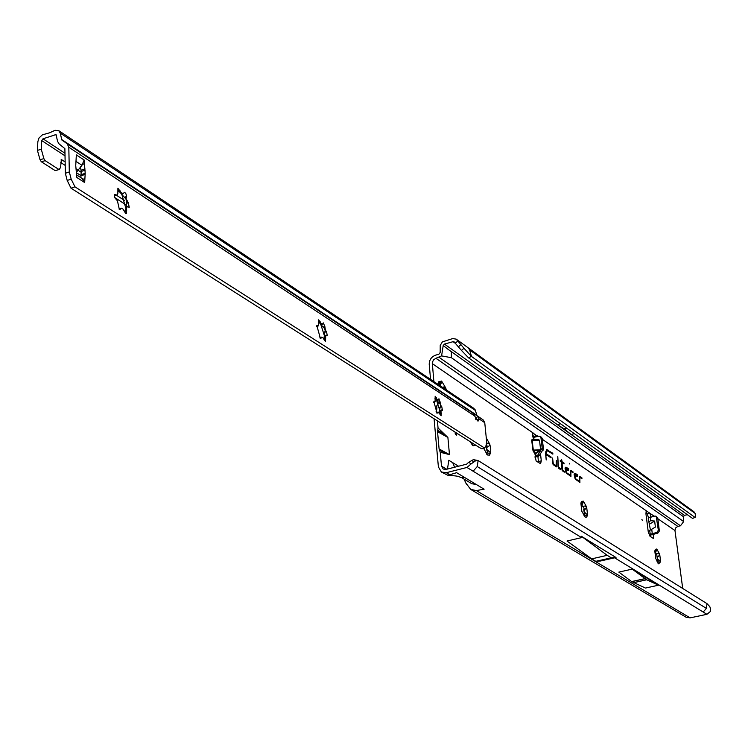 <?xml version="1.0" encoding="UTF-8"?>
<svg xmlns="http://www.w3.org/2000/svg" width="748" height="748" viewBox="0 0 748 748"><rect width="100%" height="100%" fill="white"/><g stroke="black" fill="none" stroke-linecap="round" stroke-linejoin="round"><path stroke-width="1.12" d="M657.782 556.671L657.314 558.803L660.662 561.72L659.699 554.305L658.549 556.353L657.034 556.839L656.707 553.988L658.062 553.483L659.699 554.305L656.781 549.013L655.285 549.387L654.809 551.136L655.772 558.588L658.642 563.842L660.662 561.72L660.147 562.225L657.015 561.683M658.1 561.785L657.034 556.839M584.515 509.5L583.973 511.782L587.573 514.923L586.638 506.957L585.366 509.164L583.721 509.687L584.085 508.416L583.365 506.574L582.739 506.723L581.794 505.368L581.243 502.993M584.852 514.998L583.721 509.687M581 503.348L583.309 501.113L581.981 505.33L582.533 506.303L584.777 506.059L586.638 506.957L583.309 501.113L581.364 501.618L580.887 503.226L581.813 511.239L585.17 517.092L586.703 517.074L587.573 514.923L587.03 515.447L583.403 514.998M487.387 446.949L486.583 447.987L486.733 449.445L490.651 452.877L490.753 448.875L489.781 444.19L489.79 445.116L488.341 446.593L486.518 447.173L487.023 445.827L486.537 444.219M487.733 452.961L486.518 447.173M486.639 443.527L487.593 443.19L489.781 444.19L486.275 437.889M446.276 389.886L445.771 388.034L445.593 389.428M442.433 387.324L443.396 386.987L445.771 388.034L441.591 381.05L438.58 381.854L437.991 384.35M546.143 455.504L546.638 454.896L551.089 457.898L551.07 457.009L546.105 453.653L547.265 450.53L552.847 454.148L552.828 453.26L546.61 449.642L545.666 452.886L546.218 459.973L545.703 455.102M537.709 436.449L532.698 432.83L532.828 436.664L533.726 437.356L538.869 436.187L541.459 437.206L542.207 438.468L543.459 448.847L539.28 455.635L537.999 456.514L534.764 456.991M540.187 436.402L540.935 437.664L542.188 448.061L538.008 454.859L535.138 456.093L536.129 461.011L540.589 463.723L541.281 460.833L540.524 453.896M641.878 519.318L642.326 520.421L641.878 519.318M651.059 537.036L650.405 535.119L657.81 533.165L659.353 531.033L657.782 518.102L656.202 516.298L654.921 516.017L648.161 517.981L650.423 530.014M651.012 516.831L649.862 513.25L646.824 511.165L645.926 513.708L648.273 531.996L650.068 536.381L653.359 538.457L653.659 536.774L652.91 534.203L650.264 534.24L656.809 532.426L658.352 530.295L656.202 516.298M648.441 517.7L647.319 513.848L645.861 512.848M569.77 464.012L569.312 463.311L569.77 464.012M552.688 463.106L553.398 464.779L556.54 466.883L556.4 460.609L556.101 465.705L553.296 463.825L552.576 458.028L552.688 463.106M558.017 466.677L558.719 468.341L560.533 469.557L560.514 468.659L558.419 466.883L557.784 456.626L558.017 466.677M562.44 469.959L562.094 462.619L564.048 463.947L564.02 463.068L562.066 461.74L561.608 459.235L561.655 461.46L560.261 460.506L560.28 461.394L561.673 462.339L561.832 468.987L562.552 470.903L564.403 472.147L564.385 471.259L562.075 470.155M656.501 554.016L655.323 552.903L654.855 550.883M439.768 385.538L439.263 382.911M538.513 462.591L537.924 456.532M534.857 437.103L532.333 435.074M687.347 514.671L684.439 515.344L683.429 516.681L683.663 521.571L451.409 357.703L451.362 351.775L443.199 345.567L444.471 344.099L453.045 341.686L454.139 341.864L455.223 343.192L457.832 341.023L456.224 339.143L452.755 338.554L442.386 341.901L440.226 345.408L440.17 352.504L438.88 354.234L435.635 355.141C431.39 356.787 429.249 359.882 429.221 364.435L430.558 379.376M434.083 418.74L438.384 466.902L441.395 472.025L446.322 472.689L466.976 467.453L471.249 463.807L468.529 462.367L466.659 464.162L446.023 469.417L443.199 469.033L441.488 466.107L440.235 452.269L449.464 454.588L447.893 437.468L438.048 427.968L437.543 431.69L439.095 448.95L440.235 452.269M650.405 535.119L649.657 530.482L651.742 529.229L652.228 533.361L653.238 534.091M650.264 516.98L650.713 520.664L648.638 521.964M650.713 520.664L654.65 521.047L655.379 527.078L651.742 529.229M483.638 448.389L487.593 455.008L489.491 455.121L490.651 452.877L490.071 453.41L485.873 452.746M469.996 441.544L473.091 445.78L475.709 445.182M454.887 431.951L456.532 435.093L456.981 433.288L455.298 433.718M683.663 521.571L680.484 525.788L677.828 526.396L435.925 358.273L433.485 359.891L432.269 362.63L433.877 381.592M436.523 410.979L436.682 412.756M437.412 420.853L438.048 427.968M458.561 466.219L448.809 460.291L447.472 469.043M682.709 588.461L674.967 530.519L675.622 527.92L677.828 526.396M566.143 467.201L565.366 467.294L565.067 468.491L566.068 472.773L570.939 476.513L570.874 471.268L573.033 472.708L573.005 471.838L570.584 470.314L570.5 475.363L566.797 472.876L565.993 468.042L567.984 469.305L567.61 470.23L568.162 470.604L568.807 468.996L566.143 467.201L565.32 467.36M575.184 473.306L574.427 473.4L574.127 474.587L575.128 478.832L579.906 482.516L579.831 477.308L581.944 478.729L581.916 477.85L579.541 476.364L579.476 481.375L575.838 478.935L575.044 474.148L576.989 475.382L576.624 476.308L577.166 476.672L577.793 475.064L575.184 473.306L574.38 473.475M579.831 477.308L579.354 477.289M632.21 569.116L618.839 572.108L631.733 581.645L645.459 588.059L658.511 585.198L632.21 569.116L646.646 579.747L658.511 585.198M611.266 557.812L595.81 561.327L600.373 561.019L615.997 557.503L581.439 536.307L607.198 555.325L611.266 557.812L615.997 557.503M581.439 536.307L581.617 537.616L567.012 541.019L591.687 558.868L607.198 555.325M466.219 483.498L470.66 489.388L476.326 490.566L484.115 489.201L456.645 472.68L447.959 475.317L441.526 472.11M470.819 489.491L686.038 617.203L690.114 617.867L706.916 614.314L614.566 557.784M468.529 462.367L473.353 459.646L478.131 460.553L706.982 603.636L706.421 608.405L703.185 612.032M473.353 459.646L475.831 460.637L478.131 460.553L477.233 466.546L473.147 471.231L466.976 467.453M435.925 358.273L441.591 355.889L443.199 345.567M692.929 518.252L695.21 517.326L695.518 516.485L695.126 513.409L693.882 511.707M706.982 603.636L709.768 606.563L710.6 608.835L710.301 611.555L706.916 614.314M451.409 357.703L441.591 355.889M574.324 433.644L571.117 434.457L563.805 428.632L557.354 424.63L571.117 434.457M560.589 423.798L557.354 424.63M456.224 339.143L468.276 347.885L469.613 349.877L471.474 356.431L468.538 357.806L692.489 518.355M694.892 517.345L471.474 356.431L463.975 348.269L461.469 350.438L468.538 357.806M464.658 477.505L461.619 477.542C457.411 476.691 461.666 476.177 447.959 475.317M476.392 484.554L471.773 483.713L461.273 477.42M452.736 462.675L454.616 467.229M475.831 460.637L471.249 463.807M473.989 461.759L471.502 460.478M445.64 453.419L439.553 450.109M447.323 454.139L439.375 449.81M443.854 433.765L437.776 430.362M445.593 435.168L437.655 430.736M552.22 453.718L546.349 449.847M552.211 453.494L552.828 453.26M545.778 451.268L546.984 450.577M550.453 457.477L545.685 454.036M550.444 457.243L551.07 457.009M546.638 454.896L545.694 454.606M576.689 476.354L577.119 475.251L574.651 473.587M577.119 475.251L577.793 475.064M574.146 474.297L574.726 474.223M579.476 481.375L578.999 481.693L575.39 479.272M581.318 478.309L579.363 476.766M581.318 478.084L581.916 477.85M579.279 482.105L579.261 481.516M567.685 470.286L568.125 469.183L565.61 467.481M568.125 469.183L568.807 468.996M565.086 468.211L565.684 468.126M570.5 475.363L570.023 475.681L566.339 473.213M572.407 472.287L570.397 470.716M572.398 472.063L573.005 471.838M570.303 476.093L570.294 475.504M561.655 461.46L560.271 461.17M563.412 463.517L561.449 461.6M561.458 461.974L562.066 461.74M563.412 463.302L564.02 463.068M563.768 471.717L562.197 470.436M563.768 471.492L564.385 471.259M559.897 469.127L558.363 467.874M559.897 468.903L560.514 468.659M556.101 465.705L555.614 466.032L553.043 464.312M555.904 466.453L555.895 465.845M461.469 350.438L455.223 343.192M457.832 341.023L463.975 348.269M458.402 346.82L460.936 344.622M595.81 561.327L591.687 558.868M654.65 521.047L649.703 524.039M537.214 456.691L535.942 455.906L535.662 453.625L534.848 453.606L535.381 455.915M533.305 451.306L532.875 450.09L540.271 449.857L534.848 453.606L533.305 451.306L533.754 450.754L535.662 453.625L539.775 451.063L540.636 449.8L539.495 440.254L538.382 439.497L538.13 439.946L539.121 440.31L532.193 440.609L533.324 450.165L533.754 450.754L539.402 450.511L539.775 451.063M532.501 440.189L531.931 439.721L532.193 440.609L538.13 439.946L533.689 439.581L532.501 440.189M532.828 436.664L533.689 439.581L538.382 439.497M438.057 384.397L441.591 381.05L440.133 385.491M473.69 443.891L471.203 443.76M471.876 444.667L472.97 445.696M486.415 453.924L487.472 454.924M584.244 516.223L585.086 517.036M657.941 563.16L658.642 563.842M654.837 550.911L656.781 549.013L655.5 552.865L656.716 553.988L656.136 554.118M439.291 407.688L439.674 412.148M439.394 408.23L439.684 411.587M436.626 412.793L438.085 411.98L437.056 413.27L433.896 401.695L435.074 401.676L435.177 396.262L437.141 399.432L438.272 400.077L438.945 398.74L440.815 405.416L441.769 406.678L442.423 410.315L441.498 409.932L441.002 411.456L441.161 415.766L438.085 411.98M435.486 398.693L436.551 400.199L436.336 399.441L437.832 400.087L434.962 398.366M320.022 338.049L321.696 337.105L320.396 338.395L316.825 325.586L318.358 325.67L318.648 319.826L321.032 323.426L322.444 324.221L323.267 322.856L324.856 326.474L325.389 330.242L326.539 331.701L327.269 335.684L325.763 335.609L325.483 341.471L323.024 337.844L321.696 337.105M319.536 322.818L320.836 324.585L320.518 323.66L321.911 324.23L318.339 322.089M119.147 209.225L121.148 208.103L120.082 209.505L119.315 209.347L117.436 200.829L115.117 198.173L114.379 196.051L114.781 194.508L116.922 195.097L117.857 193.414L117.904 188.197L121.148 192.582L123.149 193.685L124.43 192.283L125.748 193.349L126.468 195.527L126.122 198.809L128.338 202.736L129.236 207.308L127.347 206.616L126.421 208.309L126.375 213.545L125.617 213.386L123.037 209.122L121.148 208.103M120.007 192.227L121.849 194.545L121.279 193.293L122.55 193.882L117.95 190.983L119.979 190.291M475.476 418.955L477.729 416.309L470.576 411.437L472.671 412.952L478.009 421.208L479.103 418.927L475.999 419.843M76.735 176.453L75.735 165.57L76.287 155.939M460.235 404.518L61.822 139.979L67.198 143.775L68.816 147.225L69.312 171.928L65.357 173.302L67.198 180.464L70.995 188.187L479.571 447.631L481.955 448.828L484.704 448.117L74.95 186.832L70.995 188.187M484.751 422.667L479.103 418.927L477.729 416.309L483.227 419.955L484.751 422.667L486.611 441.273L486.191 445.266L484.704 448.117M439.787 413.653L441.049 410.39L440.105 410.933L439.6 409.876L440.6 405.472L440.086 403.855L436.551 400.199L439.6 409.876L439.6 413.139M323.94 339.517L325.539 335.684L324.688 336.432L324.286 335.328L325.156 330.307L324.585 328.512L320.836 324.585L324.286 335.328L324.099 339.153M126.197 208.318L126.562 201.006L125.87 198.893L121.849 194.545L125.982 208.692M80.513 166.907L81.195 171.498L80.868 177.65M45.207 160.68L41.327 161.746L55.146 170.591L58.999 169.544L45.207 160.68L43.889 158.641L41.29 149.291L41.72 140.577L42.991 138.81L56.016 134.575L57.605 141.456L59.111 143.943L64.88 148.618L65.357 173.302M475.765 419.161L476.009 419.74M483.227 419.955L477.028 415.673L475.148 409.773L473.325 407.987M41.29 149.291L37.419 150.367L37.849 141.662L39.046 137.95L42.374 134.855L49.62 132.798L55.025 130.302L58.709 130.619L60.233 133.107L61.822 139.979M473.549 408.137L58.709 130.619M82.261 178.622L84.683 182.549L85.197 173.312L84.159 159.997L81.953 165.289L76.52 172.152M65.366 173.667L65.216 166.486M76.268 154.873L84.066 159.932M84.599 178.725L83.206 179.202M84.243 163.784L82.701 164.317M74.95 186.832L71.163 179.099L69.312 171.928M55.146 170.591L55.745 170.46M58.999 169.544L60.541 167.608L61.364 159.614L65.132 161.849M60.766 162.55L65.198 165.42M76.595 172.807L81.158 175.761M114.79 197.556L125.767 204.681M77.736 170.039L81.242 172.321M116.473 195.247L124.794 200.66M320.565 337.6L319.405 336.862M436.093 411.437L436.86 409.072L436.785 405.818L438.132 403.537M37.419 150.367L40.018 159.717L41.327 161.746M460.534 404.743L477.102 415.72M126.767 210.871L124.729 211.553L126.29 208.206M116.922 195.097L114.388 195.303M318.087 326.072L316.376 326.278M434.84 402.078L433.531 402.274M657.67 560.261L659.016 559.962M584.375 513.38L585.815 513.035M487.2 451.212L488.762 450.82M543.039 450.361L541.767 449.576M647.319 513.848L649.862 513.25L654.126 516.185M533.726 437.356L533.941 439.123L531.931 439.721M532.398 433.111L533.081 432.933L432.26 363.593M532.875 450.09L531.744 440.544M446.715 469.239L441.488 466.107M657.866 518.757L674.967 530.519M534.147 436.318L536.942 435.598L538.074 436.365M542.309 439.282L646.824 511.165L646.085 511.342M581.617 537.616L473.147 471.231M450.1 474.943L446.322 472.689M690.114 617.867L476.326 490.566M706.421 608.405L477.233 466.546M447.341 348.792L683.429 516.681M684.439 515.344L444.471 344.099M680.484 525.788L439.17 357.376M453.045 341.686L455.42 343.397M695.126 513.409L469.613 349.877M692.676 518.364L695.079 517.354M439.095 448.95L449.464 454.588M437.543 431.69L447.893 437.468M567.134 428.492L564.534 429.156M567.208 428.539L564.609 429.212M566.479 428.015L563.88 428.688M566.414 427.968L563.805 428.632M547.218 450.1L547.751 449.8M575.343 479.197L575.838 478.935M566.292 473.147L566.797 472.876M633.537 582.711L646.74 579.784M633.444 582.664L646.646 579.747M631.733 581.645L644.954 578.709M631.649 581.579L644.87 578.653M656.781 517.354L657.782 518.102M658.352 530.295L659.353 531.033M656.809 532.426L657.81 533.165M538.466 461.535L541.281 460.833M537.999 456.514L536.718 455.738M539.28 455.635L538.008 454.859M543.459 448.8L542.188 448.005M542.207 438.468L540.935 437.664M540.636 449.8L539.495 440.254M439.544 384.098L441.142 383.668M439.618 384.855L440.497 384.622M456.205 432.793L455.093 433.083L456.233 432.802M455.13 433.232L456.383 432.905M455.551 434.27L456.991 433.896M486.78 446.995L488.341 446.593M486.864 450.651L487.733 450.436M581.374 503.675L582.814 503.329M581.458 504.358L582.253 504.161M583.926 509.51L585.366 509.164M584.095 512.885L584.889 512.689M654.939 551.341L656.286 551.033M655.014 551.968L655.762 551.8M657.202 556.662L658.549 556.353M657.417 559.813L658.165 559.644M67.198 143.775L464.826 407.744M475.401 410.428L60.233 133.107M55.1 134.5L56.437 135.388M61.448 139.362L476.757 415.224M77.811 169.955L76.025 168.796M81.953 165.289L76.081 161.437M85.085 174.387L81.167 175.743M85.197 173.312L81.27 174.658M85.122 170.142L81.195 171.498M84.963 168.889L81.036 170.245M84.589 182.484L76.848 177.5M71.163 179.099L67.198 180.464M474.316 415.757L68.816 147.225M465.134 407.95L472.671 412.952M64.964 153.237L42.991 138.81M41.72 140.577L65.011 155.818M59.466 169.45L55.614 170.497M61.888 159.735L60.981 159.978M43.889 158.641L40.018 159.717M120.55 209.047L119.437 209.421M120.858 208.393L119.717 208.767M126.412 209.795L125.281 210.169M128.338 202.736L126.309 203.419M127.684 202.306L126.552 202.689M126.01 197.248L124.888 197.631M126.319 196.602L124.28 197.285M120.334 191.376L119.203 191.759M116.436 194.994L115.304 195.378M115.772 194.555L114.463 194.994M321.257 338.021L320.275 338.302M321.453 337.404L320.434 337.703M325.745 339.04L323.949 339.555M325.445 338.115L324.436 338.414M326.539 331.701L324.716 332.234M326.053 331.383L325.043 331.682M324.669 327.072L323.66 327.372M324.856 326.474L323.043 327.007M320.415 322.435L319.396 322.734M320.116 321.518L318.33 322.042M317.788 326.006L316.769 326.306M317.302 325.689L316.479 325.932M437.739 412.859L436.86 413.092M437.87 412.288L436.926 412.531M441.339 413.494L439.861 413.887M441.077 412.662L440.142 412.915M441.769 406.678L440.076 407.127M441.376 406.416L440.441 406.669M440.151 402.546L439.216 402.798M440.282 401.975L438.599 402.424M436.617 398.562L435.682 398.815M436.355 397.73L434.897 398.132M434.625 402.031L433.69 402.284M434.233 401.769L433.634 401.938M468.276 347.885L693.948 511.754M692.807 518.336L695.21 517.326M464.012 479.066L466.556 484.517M547.265 450.53L546.666 450.511M575.044 474.148L574.464 474.12M565.993 468.042L565.413 468.024M123.149 193.685L122.55 193.882M82.869 178.95L76.698 174.957M59.522 169.431L55.67 170.479M127.347 206.616L126.823 206.794M326.044 335.197L325.492 335.366M441.498 409.932L440.946 410.082"/></g></svg>

